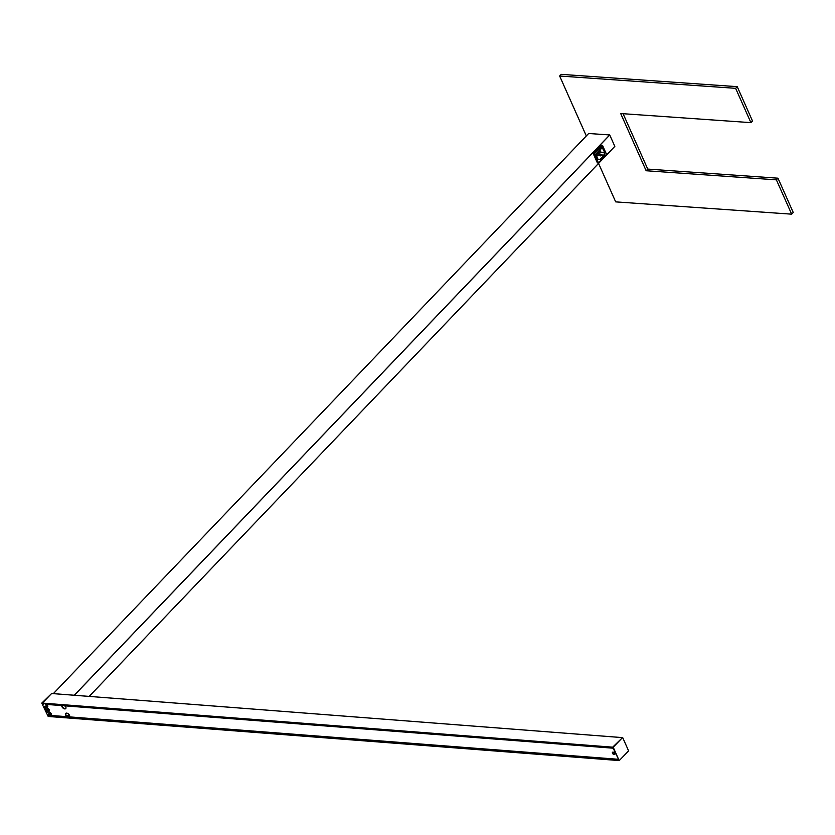 <?xml version="1.0" encoding="UTF-8"?>
<svg xmlns="http://www.w3.org/2000/svg" width="835" height="835" viewBox="0 0 835 835"><rect width="100%" height="100%" fill="white"/><g stroke="black" fill="none" stroke-linecap="round" stroke-linejoin="round"><path stroke-width="1.25" d="M646.154 170.747L647.741 169.088L777.969 178.189L776.383 179.849L646.154 170.747L620.687 113.539L750.905 122.641L752.502 120.981L737.221 86.663L561.235 74.357L559.648 76.016L735.625 88.322L750.905 122.641M623.087 113.706L647.741 169.088M776.383 179.849L791.663 214.167L793.25 212.507L777.969 178.189M791.663 214.167L615.677 201.872L598.559 163.41M586.316 135.928L559.648 76.016M737.221 86.663L735.625 88.322M45.215 703.989L45.695 705.064A0.939 0.543 44.1 0 1 46.739 705.888L46.802 706.013M49.39 714.645L48.67 711.733M50.987 713.351A1.294 0.751 44.1 0 1 49.808 712.213M65.433 706.368A1.294 0.751 44.1 0 1 64.639 705.836M47.261 704.97A1.294 0.751 44.1 0 1 46.457 704.427M69.169 714.76A1.294 0.751 44.1 0 1 67.99 713.622M48.253 716.461L618.62 760.528L48.253 716.461L47.835 715.407L48.712 715.282M48.597 715.271L48.44 714.04M69.691 716.607A2.474 1.43 44.1 0 1 69.639 716.66A2.474 1.43 44.1 0 1 69.159 716.91L68.293 716.847A2.474 1.43 44.1 0 1 66.675 715.762L66.936 715.491A2.474 1.43 -135.9 0 0 68.564 716.566L69.43 716.639A2.474 1.43 -135.9 0 0 69.702 716.534M66.309 715.428L69.639 715.699M69.399 716.879L618.067 759.276L69.117 717.192A2.474 1.43 44.1 0 1 69.023 717.296A2.474 1.43 44.1 0 1 66.737 717.004L66.998 716.733A2.474 1.43 -135.9 0 0 67.948 717.202L68.814 717.275A2.474 1.43 -135.9 0 0 69.148 717.14M66.675 716.868L51.185 715.491L66.998 716.733M43.723 703.884L43.472 704.176A2.474 1.43 44.1 0 1 43.545 704.051A2.474 1.43 44.1 0 1 45.841 704.343L61.633 705.575A2.474 1.43 44.1 0 1 61.727 705.46A2.474 1.43 44.1 0 1 64.024 705.752L613.13 748.191L64.128 705.794M61.905 705.283L45.998 704.375M43.441 704.197L42.355 703.091L51.707 693.426L41.75 703.133L48.253 716.597L41.75 703.133M613.12 748.181L64.18 705.773M61.654 705.575L45.946 704.385M51.509 715.198A2.474 1.43 44.1 0 1 51.457 715.251A2.474 1.43 44.1 0 1 50.977 715.511L50.11 715.438A2.474 1.43 44.1 0 1 48.493 714.363L48.754 714.082A2.474 1.43 -135.9 0 0 50.382 715.167L51.248 715.23A2.474 1.43 -135.9 0 0 51.52 715.136M49.088 715.491L50.935 715.783A2.474 1.43 44.1 0 1 50.841 715.887A2.474 1.43 44.1 0 1 48.555 715.595L48.827 715.324A2.474 1.43 -135.9 0 0 49.766 715.804L50.632 715.866A2.474 1.43 -135.9 0 0 50.966 715.731M48.002 715.251L50.11 715.438M613.057 752.116A1.534 0.887 44.1 0 1 614.529 753.066A1.534 0.887 44.1 0 1 614.717 754.422A1.534 0.887 44.1 0 1 612.994 753.984A1.534 0.887 44.1 0 1 612.504 752.283A1.534 0.887 44.1 0 1 613.057 752.116M612.671 752.168A1.534 0.887 -135.9 0 0 613.057 753.494A1.534 0.887 -135.9 0 0 614.435 754.318A1.534 0.887 -135.9 0 0 614.821 754.255M47.511 708.414A1.534 0.887 44.1 0 1 48.983 709.364A1.534 0.887 44.1 0 1 49.171 710.721A1.534 0.887 44.1 0 1 47.449 710.293A1.534 0.887 44.1 0 1 46.969 708.581A1.534 0.887 44.1 0 1 47.511 708.414M47.125 708.477A1.534 0.887 -135.9 0 0 47.522 709.792A1.534 0.887 -135.9 0 0 48.889 710.616A1.534 0.887 -135.9 0 0 49.275 710.554L48.42 710.491M65.881 713.278A2.599 1.503 -135.9 0 0 67.906 716.774L67.645 717.056A2.599 1.503 44.1 0 1 65.756 715.251A2.599 1.503 44.1 0 1 65.725 713.403A2.599 1.503 44.1 0 1 68.533 714.04A2.599 1.503 44.1 0 1 69.555 716.889M46.833 704.458A2.599 1.503 44.1 0 1 47.543 707.224A2.599 1.503 44.1 0 1 44.641 706.504L44.913 706.222A2.599 1.503 -135.9 0 0 47.658 707.068M65.015 705.857A2.599 1.503 44.1 0 1 65.725 708.623A2.599 1.503 44.1 0 1 63.147 708.184A2.599 1.503 44.1 0 1 61.748 705.471M62.009 705.272A2.599 1.503 -135.9 0 0 63.324 707.84A2.599 1.503 -135.9 0 0 65.84 708.477M47.699 711.879A2.599 1.503 -135.9 0 0 47.574 712.203L47.303 712.474A2.599 1.503 44.1 0 1 47.543 712.004A2.599 1.503 44.1 0 1 50.35 712.631A2.599 1.503 44.1 0 1 51.384 715.491M47.303 712.474L44.641 706.504M588.644 133.496L609.717 134.946L614.831 146.386L89.22 696.39M53.356 693.624L588.675 133.475L53.367 693.624M602.223 147.68L604.592 152.189L602.421 147.325L595.981 154.151M602.421 147.325L595.846 154.308M595.825 154.59L597.86 159.224L599.864 159.589L603.945 155.446L604.592 152.189M598.142 153.786L598.476 152.168M602.588 145.603L606.502 154.256L598.497 162.846L594.353 153.744L602.609 145.52L606.45 154.517L598.528 162.762M601.628 145.353L602.306 145.415L594.353 153.744L593.455 153.682L594.311 154.068L598.204 162.815L597.317 162.783L598.225 162.856M597.317 162.783L593.414 154.005M593.455 153.682L601.43 145.332M596.263 154.684L596.764 155.821L595.898 154.621M596.764 155.821L596.367 154.089L595.887 154.59M599.906 154.506L600.647 155.404L599.509 154.444L600.188 155.968L600.689 155.435L600.01 153.911L596.43 154.224M600.407 155.644L596.931 155.738M600.146 154.256L596.503 153.671M600.448 151.97L600.052 150.237L599.551 150.759L600.229 152.283L597.964 152.127M599.937 150.822L599.29 150.749M42.272 703.174L51.707 693.426M47.772 706.097L46.676 705.763M47.814 706.389L46.113 706.149L46.51 705.533M628.609 750.895L619.184 760.643L613.203 747.221L622.639 737.472L628.609 750.895M622.639 737.472L612.681 747.179L619.184 760.643M42.355 703.091L613.203 747.221M614.216 752.7L613.36 752.168M613.788 754.099L614.842 754.182M51.457 714.29L49.745 714.165M42.334 703.227L612.733 747.294M66.737 717.004L50.935 715.783M48.555 715.595L47.825 715.543M618.61 760.497L48.211 716.42M618.213 759.62L69.117 717.192M48.493 715.459L47.835 715.407M618.15 759.474L67.76 716.941M69.681 715.835L67.082 715.637M51.499 714.426L49.724 714.29M69.368 716.649L68.637 716.587M51.196 715.24L50.455 715.188M68.752 717.286L68.021 717.223M50.58 715.877L49.839 715.825M51.624 693.509L621.96 737.576L51.666 693.499M614.831 146.355L89.188 696.39L614.81 146.386M74.367 695.252L609.769 134.988M609.717 134.946L74.273 695.242M604.623 152.586L604.081 155.174M603.945 155.446L600.073 159.495M600.428 154.84L603.757 155.112L600.49 154.986M599.864 159.589L597.818 159.078L595.96 154.078M597.86 159.224L599.812 159.297L598.09 159.422M600.438 152.064L604.3 152.513L600.261 152.252M48.169 710.366L47.303 708.424M46.77 707.224L46.353 706.285M51.217 715.47L66.894 716.68M66.289 715.397L66.863 715.449M602.306 147.586L595.96 154.235L597.902 159.12M597.432 162.877L598.497 162.846L606.45 154.517L602.609 145.52L601.534 145.29M46.113 706.149L46.572 707.193M47.136 708.466L47.898 710.167"/></g></svg>
